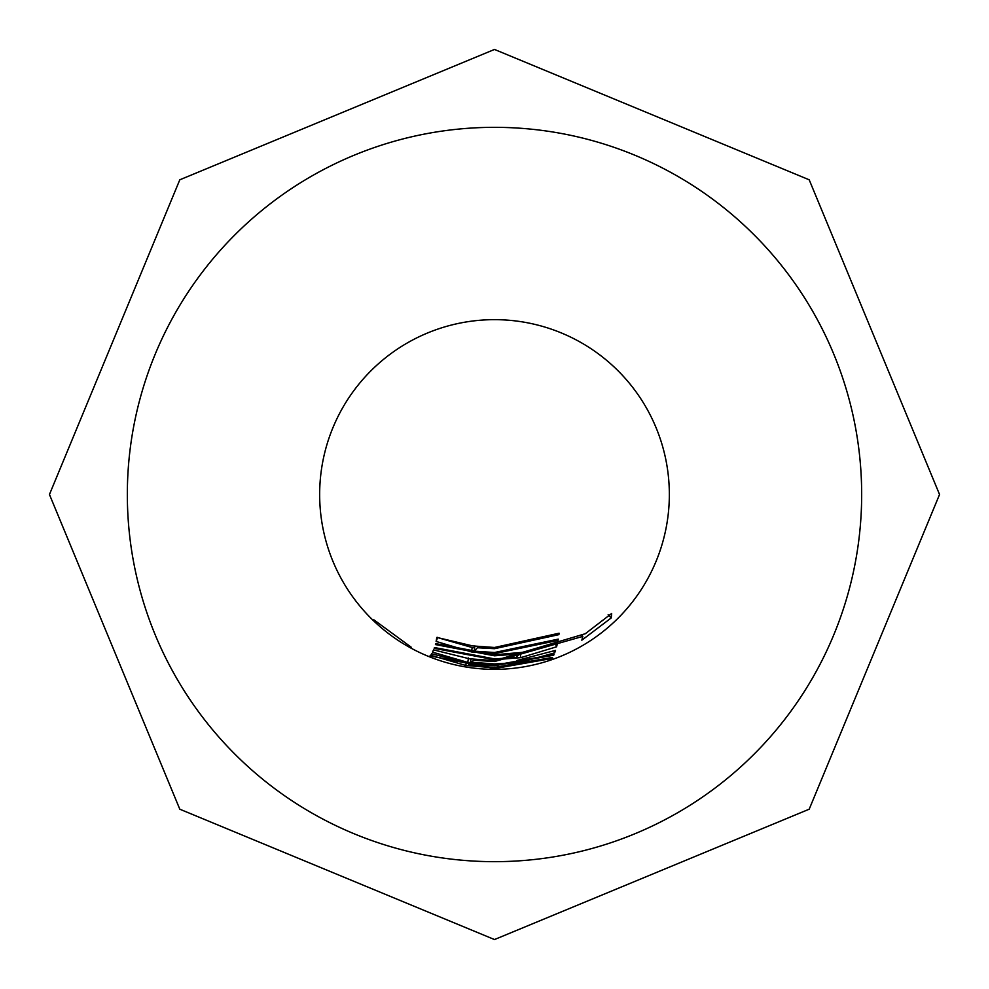 <?xml version="1.0" encoding="UTF-8"?>
<svg xmlns="http://www.w3.org/2000/svg" width="989" height="989" viewBox="0 0 989 989"><rect width="100%" height="100%" fill="white"/><g stroke="black" fill="none" stroke-linecap="round" stroke-linejoin="round"><path stroke-width="1.48" d="M411.337 647.301L373.78 619.757L411.337 647.301M472.668 645.916L494.5 647.486L559.094 633.207L558.909 634.629L494.5 648.697L477.452 647.746L474.25 651.158L494.5 652.505L558.253 639.129L558.043 640.39L494.5 653.605L471.53 651.936L436.112 641.441L436.841 637.423L472.668 645.916M435.667 643.592L494.5 654.78L522.241 652.369L557.549 642.899L556.597 646.794L520.807 657.648L494.5 659.75L434.171 648.339L434.468 647.548L494.5 658.897L516.085 657.487L519.472 653.902L494.5 655.806L435.444 644.568L435.667 643.592M469.379 658.773L494.5 660.664L585.265 633.739L611.659 613.452L611.214 617.94L581.829 640.204L582.805 636.397L494.5 661.542L474.052 660.293L470.541 662.185L494.5 663.928L514.107 662.803L517.494 660.318L555.521 650.391L554.656 652.876L518.829 662.754L494.5 664.497L467.748 662.383L432.502 652.147L433.553 649.884L469.379 658.773M467.401 663.013L494.5 665.177L554.013 654.483L553.704 655.2L494.5 665.745L472.124 664.287L468.613 665.449L494.5 667.414L552.517 657.413L494.5 667.847L465.782 665.449L430.796 655.287L431.624 653.754L467.401 663.013M430.005 655.868L494.5 668.255L552.221 658.427L494.5 668.601L430.005 655.868M494.5 319.657A174.843 174.843 0 0 0 319.657 494.5A174.843 174.843 0 0 0 494.5 669.343A174.843 174.843 0 0 0 669.343 494.5A174.843 174.843 0 0 0 494.5 319.657M468.91 663.26L468.613 665.449M470.949 659.008L470.541 662.185M474.819 645.879L474.25 651.158M494.5 861.666A367.166 367.166 0 0 0 861.666 494.5A367.166 367.166 0 0 0 494.5 127.334A367.166 367.166 0 0 0 127.334 494.5A367.166 367.166 0 0 0 494.5 861.666M466.227 662.828L465.782 665.449M582.323 635.618L582.805 636.397M608.161 614.713L611.214 617.94M468.452 657.982L467.748 662.383M518.459 660.182L518.829 662.754M553.939 650.997L554.656 652.876M474.164 659.428L474.052 660.293M546.336 646.447L520.103 653.259L520.807 657.648M554.916 642.677L556.597 646.794M435.803 643.641L435.444 644.568M519.299 652.851L519.472 653.902M434.48 647.548L434.171 648.339M520.103 653.259L519.386 653.37M437.756 637.299L436.112 641.441M474.559 647.869L472.173 647.535L471.53 651.936M472.173 647.535L439.24 638.066M557.623 639.413L558.043 640.39M477.588 646.546L477.452 647.746M558.402 633.529L558.909 634.629M494.5 49.45L809.2 179.8L939.55 494.5L809.2 809.2L494.5 939.55L179.8 809.2L49.45 494.5L179.8 179.8L494.5 49.45"/></g></svg>
